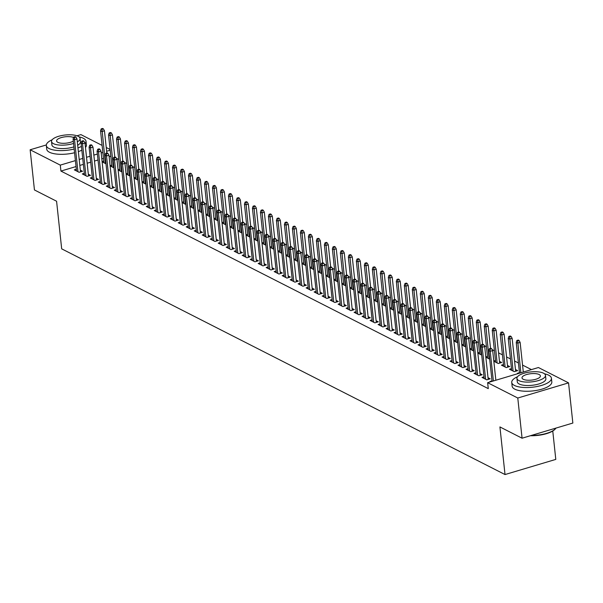 <?xml version="1.0" encoding="UTF-8"?>
<svg xmlns="http://www.w3.org/2000/svg" width="603" height="603" viewBox="0 0 603 603"><rect width="100%" height="100%" fill="white"/><g stroke="black" fill="none" stroke-linecap="round" stroke-linejoin="round"><path stroke-width="0.9" d="M531.447 369.609L522.56 365.086M518.422 362.976L514.563 361.016M510.432 358.913L506.573 356.946M502.435 354.843L498.575 352.876M494.437 350.773L492.123 349.589M486.448 346.702L484.126 345.519M478.45 342.632L476.136 341.449M470.461 338.562L468.139 337.379M462.463 334.492L460.149 333.308M454.474 330.421L452.152 329.246M446.476 326.351L444.162 325.175M438.487 322.281L436.165 321.105M430.489 318.211L428.175 317.035M422.499 314.14L420.178 312.965M414.502 310.07L412.181 308.894M406.505 306.007L404.191 304.824M398.515 301.937L396.194 300.754M390.518 297.867L388.204 296.684M382.528 293.797L380.207 292.613M374.531 289.726L372.217 288.543M366.541 285.656L364.22 284.473M358.544 281.586L356.23 280.403M350.554 277.516L348.233 276.34M342.557 273.445L340.243 272.27M334.559 269.375L332.245 268.199M326.57 265.305L324.248 264.129M318.572 261.235L316.258 260.059M310.583 257.164L308.261 255.989M302.585 253.102L300.271 251.918M294.596 249.031L292.274 247.848M286.598 244.961L284.284 243.778M278.609 240.891L276.287 239.708M270.611 236.821L268.297 235.637M262.622 232.75L260.3 231.567M254.624 228.68L252.303 227.497M246.627 224.61L244.313 223.427M238.637 220.54L236.316 219.364M230.64 216.469L228.326 215.294M222.65 212.399L220.329 211.223M214.653 208.329L212.339 207.153M206.663 204.259L204.342 203.083M198.666 200.188L196.352 199.013M190.676 196.126L188.355 194.942M182.679 192.056L180.365 190.872M174.682 187.985L172.368 186.802M166.692 183.915L164.37 182.732M158.695 179.845L156.381 178.661M150.705 175.774L148.383 174.591M142.707 171.704L140.393 170.521M134.718 167.634L132.396 166.458M126.72 163.564L124.406 162.388M118.731 159.494L116.409 158.318M538.419 367.529L568.554 382.875L517.781 398.025L487.639 382.679L538.419 367.529M517.781 398.025L522.07 438.208L572.85 423.05L568.554 382.875M552.763 431.017L555.793 459.403L505.02 474.553L61.679 248.843L56.584 201.229L34.446 189.953L30.15 149.778L46.341 144.946M76.996 135.796L80.93 134.62L102.103 145.406M106.241 147.509L110.1 149.476M511.465 368.614L509.445 369.217L514.246 371.659L517.675 370.634L515.475 369.511M484.021 376.8L482.001 377.403L486.794 379.845L490.224 378.82L488.023 377.704M495.478 360.473L493.797 360.978M499.48 361.37L501.688 362.493L498.259 363.519L493.827 361.265M468.034 368.667L466.013 369.262L470.807 371.704L474.237 370.687L472.036 369.564M479.491 352.333L477.81 352.838M477.84 353.124L481.699 355.084M452.039 360.526L450.026 361.129L454.82 363.571L458.25 362.546L456.049 361.423M463.503 344.192L461.823 344.697M461.853 344.984L465.712 346.951M436.052 352.386L434.039 352.989L438.833 355.431L442.263 354.406L440.062 353.283M447.516 336.052L445.828 336.557M445.866 336.843L449.725 338.811M420.065 344.245L418.045 344.848L422.846 347.29L426.276 346.265L424.075 345.142M431.529 327.919L429.841 328.416M429.871 328.703L433.73 330.67M404.078 336.105L402.058 336.708L406.859 339.15L410.289 338.125L408.088 337.002M415.542 319.778L413.854 320.276M413.884 320.562L417.743 322.53M388.091 327.964L386.071 328.567L390.872 331.009L394.302 329.984L392.093 328.869M399.548 311.638L397.867 312.135M397.897 312.429L401.756 314.389M372.104 319.824L370.084 320.427L374.878 322.869L378.315 321.844L376.106 320.728M383.561 303.497L381.88 304.002M381.91 304.289L385.769 306.249M356.117 311.691L354.097 312.286L358.891 314.728L362.328 313.711L360.119 312.588M367.574 295.357L365.893 295.862M365.923 296.148L369.782 298.108M340.13 303.55L338.11 304.153L342.903 306.595L346.333 305.57L344.132 304.447M351.587 287.216L349.906 287.721M349.936 288.008L353.795 289.975M324.143 295.41L322.123 296.013L326.916 298.455L330.346 297.43L328.145 296.307M335.6 279.076L333.919 279.581M333.949 279.867L337.808 281.835M308.156 287.269L306.136 287.872L310.929 290.314L314.359 289.289L312.158 288.166M319.613 270.943L317.932 271.44M317.962 271.727L321.821 273.694M292.161 279.129L290.149 279.732L294.942 282.174L298.372 281.149L296.171 280.026M303.626 262.802L301.945 263.3M301.975 263.586L305.834 265.554M276.174 270.988L274.161 271.591L278.955 274.033L282.385 273.008L280.184 271.893M287.639 254.662L285.95 255.167M285.988 255.453L289.847 257.413M260.187 262.848L258.167 263.451L262.968 265.893L266.398 264.875L264.197 263.752M271.651 246.521L269.963 247.026M269.993 247.313L273.852 249.273M244.2 254.715L242.18 255.318L246.981 257.752L250.411 256.735L248.21 255.612M255.664 238.381L253.976 238.886M254.006 239.172L257.865 241.14M228.213 246.574L226.193 247.177L230.994 249.619L234.424 248.594L232.215 247.471M239.67 230.24L237.989 230.745M238.019 231.032L241.878 232.999M212.226 238.434L210.206 239.037L215 241.479L218.437 240.454L216.228 239.331M223.683 222.108L222.002 222.605M222.032 222.891L225.891 224.859M196.239 230.293L194.219 230.896L199.013 233.338L202.45 232.313L200.241 231.19M207.696 213.967L206.015 214.464M206.045 214.751L209.904 216.718M180.252 222.153L178.232 222.756L183.026 225.198L186.455 224.173L184.254 223.05M191.709 205.827L190.028 206.324M190.058 206.61L193.917 208.578M164.265 214.012L162.245 214.615L167.039 217.057L170.468 216.032L168.267 214.917M175.722 197.686L174.041 198.191M174.071 198.477L177.93 200.437M148.278 205.879L146.258 206.475L151.052 208.917L154.481 207.899L152.28 206.776M159.735 189.546L158.054 190.051M158.084 190.337L161.943 192.297M132.283 197.739L130.271 198.342L135.064 200.784L138.494 199.759L136.293 198.636M143.748 181.405L142.067 181.91M142.097 182.196L145.956 184.164M116.296 189.598L114.284 190.201L119.077 192.643L122.507 191.618L120.306 190.495M127.761 173.265L126.072 173.77M126.11 174.056L129.969 176.023M100.309 181.458L98.289 182.061L103.09 184.503L106.52 183.478L104.319 182.355M111.774 165.132L110.085 165.629M110.115 165.915L113.975 167.883M84.322 173.317L82.302 173.92L87.103 176.362L90.533 175.337L88.332 174.214M110.816 156.185L109.135 156.682M103.49 158.37L101.809 158.868M98.018 159.999L94.483 161.054M90.691 162.184L87.156 163.24M83.365 164.37L79.83 165.426M76.038 166.556L60.926 171.071L488.279 388.634L487.639 382.679M76.332 169.247L74.312 169.85L79.106 172.292L82.536 171.267L80.335 170.144M103.776 161.061L102.095 161.559M102.126 161.845L105.985 163.812M92.319 177.388L90.299 177.991L95.093 180.433L98.523 179.408L96.322 178.284M119.763 169.194L118.082 169.699M118.113 169.986L121.972 171.953M108.306 185.528L106.286 186.131L111.08 188.573L114.51 187.548L112.309 186.425M135.75 177.335L134.07 177.84M134.1 178.126L137.959 180.093M124.293 193.669L122.273 194.272L127.067 196.714L130.504 195.689L128.296 194.565M151.737 185.475L150.057 185.98M150.087 186.267L153.946 188.234M140.28 201.809L138.26 202.404L143.054 204.847L146.491 203.829L144.283 202.706M167.724 193.616L166.044 194.121M166.074 194.407L169.933 196.367M156.267 209.942L154.247 210.545L159.049 212.987L162.478 211.962L160.277 210.846M183.719 201.756L182.031 202.254M182.061 202.548L185.92 204.507M172.254 218.082L170.234 218.685L175.036 221.128L178.465 220.103L176.264 218.987M199.706 209.897L198.018 210.394M198.048 210.681L201.907 212.648M188.242 226.223L186.221 226.826L191.023 229.268L194.452 228.243L192.251 227.12M215.693 218.037L214.012 218.535M214.042 218.821L217.902 220.788M204.229 234.363L202.216 234.966L207.01 237.409L210.439 236.384L208.239 235.26M231.68 226.17L229.999 226.675M230.029 226.962L233.889 228.929M220.216 242.504L218.203 243.107L222.997 245.549L226.427 244.524L224.226 243.401M247.667 234.311L245.986 234.816M246.016 235.102L249.876 237.069M236.21 250.644L234.19 251.247L238.984 253.69L242.414 252.665L240.213 251.541M263.654 242.451L261.973 242.956M262.004 243.243L265.863 245.202M252.197 258.785L250.177 259.38L254.971 261.823L258.401 260.805L256.2 259.682M279.641 250.592L277.96 251.097M277.991 251.383L281.85 253.343M268.184 266.918L266.164 267.521L270.958 269.963L274.388 268.938L272.187 267.822M295.628 258.732L293.947 259.23M293.978 259.516L297.837 261.483M284.171 275.058L282.151 275.661L286.945 278.104L290.382 277.079L288.174 275.955M311.615 266.873L309.934 267.37M309.965 267.657L313.824 269.624M300.158 283.199L298.138 283.802L302.932 286.244L306.369 285.219L304.161 284.096M327.602 275.013L325.921 275.511M325.952 275.797L329.811 277.764M316.145 291.339L314.125 291.942L318.927 294.385L322.356 293.36L320.155 292.236M343.597 283.146L341.909 283.651M341.939 283.938L345.798 285.905M332.132 299.48L330.112 300.083L334.914 302.525L338.343 301.5L336.142 300.377M359.584 291.287L357.896 291.792M357.926 292.078L361.785 294.045M348.119 307.62L346.099 308.223L350.901 310.658L354.33 309.641L352.129 308.517M375.571 299.427L373.89 299.932M373.92 300.219L377.779 302.178M364.106 315.753L362.094 316.356L366.888 318.799L370.317 317.781L368.116 316.658M391.558 307.568L389.877 308.073M389.907 308.359L393.767 310.319M380.094 323.894L378.081 324.497L382.875 326.939L386.304 325.914L384.103 324.798M407.545 315.708L405.864 316.206M405.894 316.492L409.754 318.459M396.088 332.034L394.068 332.637L398.862 335.08L402.291 334.054L400.09 332.931M423.532 323.849L421.851 324.346M421.881 324.633L425.741 326.6M412.075 340.175L410.055 340.778L414.849 343.22L418.278 342.195L416.078 341.072M439.519 331.982L437.838 332.487M437.868 332.773L441.728 334.74M428.062 348.315L426.042 348.918L430.836 351.361L434.266 350.335L432.065 349.212M455.506 340.122L453.825 340.627M453.855 340.914L457.715 342.881M444.049 356.456L442.029 357.059L446.823 359.501L450.26 358.476L448.052 357.353M471.493 348.263L469.812 348.768M469.843 349.054L473.702 351.021M460.036 364.596L458.016 365.192L462.81 367.634L466.247 366.616L464.039 365.493M487.48 356.403L485.799 356.908M485.83 357.195L489.689 359.154M476.023 372.729L474.003 373.332L478.805 375.775L482.234 374.749L480.033 373.634M503.475 364.544L501.455 365.147L506.249 367.589L509.678 366.564L507.477 365.441M492.01 380.87L489.99 381.473L490.623 381.797M519.462 372.684L517.442 373.287L518.067 373.604M60.926 171.071L60.285 165.116L30.15 149.778M522.07 438.208L499.925 426.932L505.02 474.553M110.176 150.23L106.641 151.285M102.857 152.416L101.168 152.921M97.384 154.051L93.842 155.107M90.058 156.237L86.523 157.293M82.732 158.423L79.197 159.478M75.405 160.609L60.285 165.116M80.516 171.87L77.003 138.976L74.531 139.715L77.953 171.704M74.553 137.454L75.925 137.047L75.126 136.64L73.754 137.047L74.553 137.454L74.531 139.715L73.091 138.984L76.513 170.973M77.003 138.976L75.925 137.047M73.754 137.047L73.091 138.984M103.377 128.854L102.578 128.447L101.206 128.861L102.005 129.268L103.377 128.854L104.455 130.791L101.982 131.529L100.543 130.798L103.965 162.78M102.005 129.268L105.397 163.519M104.455 130.791L106.829 153.004M100.543 130.798L101.206 128.861M88.513 175.94L85 143.047L82.528 143.785L85.943 175.774M82.551 141.524L83.923 141.117L83.124 140.71L81.752 141.117L82.551 141.524L82.528 143.785L81.088 143.054L84.51 175.043M85 143.047L83.923 141.117M81.752 141.117L81.088 143.054M96.51 180.011L92.99 147.117L90.518 147.856L93.94 179.845M90.54 145.594L91.92 145.187L91.113 144.78L89.741 145.187L90.54 145.594L90.518 147.856L89.086 147.124L92.5 179.114M92.99 147.117L91.92 145.187M89.741 145.187L89.086 147.124M111.367 132.924L110.568 132.517L109.196 132.931L109.995 133.338L111.367 132.924L112.444 134.861L109.972 135.6L108.54 134.861L111.954 166.85M109.995 133.338L113.394 167.581M112.444 134.861L114.819 157.074M108.54 134.861L109.196 132.931M119.364 136.994L118.565 136.587L117.193 137.002L117.992 137.409L119.364 136.994L120.442 138.931L117.969 139.67L116.53 138.931L119.952 170.92M117.992 137.409L121.391 171.651M120.442 138.931L122.816 161.144M116.53 138.931L117.193 137.002M52.144 139.775A19.952 6.934 -6.1 0 0 46.333 145.511A19.952 6.934 -6.1 0 0 49.016 148.511A19.952 6.934 -6.1 0 0 74.169 149.024M77.96 147.893A19.952 6.934 -6.1 0 0 81.45 146.416M85.076 143.755A19.952 6.934 -6.1 0 0 86.01 141.268A19.952 6.934 -6.1 0 0 83.327 138.275A19.952 6.934 -6.1 0 0 79.121 136.889M46.333 145.511L46.733 149.235A19.952 6.934 -6.1 0 0 49.416 152.227A19.952 6.934 -6.1 0 0 74.568 152.74M78.352 151.617A19.952 6.934 -6.1 0 0 81.842 150.132M85.468 147.471A19.952 6.934 -6.1 0 0 86.41 144.991L86.01 141.268M77.312 141.871A14.366 4.997 -6.1 0 0 80.093 138.441L80.455 141.863A14.366 4.997 173.9 0 1 77.681 145.293M73.935 146.876A14.366 4.997 173.9 0 1 53.825 147.079A14.366 4.997 173.9 0 1 51.888 144.916L51.526 141.494A14.366 4.997 -6.1 0 0 53.456 143.657A14.366 4.997 -6.1 0 0 73.574 143.454M80.093 138.441A14.366 4.997 -6.1 0 0 78.156 136.286A14.366 4.997 -6.1 0 0 61.823 135.524A14.366 4.997 -6.1 0 0 51.526 141.494M73.596 137.514A9.256 3.219 -6.1 0 0 63.089 137.137A9.256 3.219 -6.1 0 0 56.599 140.951A9.256 3.219 -6.1 0 0 57.85 142.346A9.256 3.219 -6.1 0 0 73.325 141.132M555.19 429.05A19.477 6.769 173.9 0 1 554.994 429.268A19.477 6.769 173.9 0 1 530.406 435.72M531.266 435.464A19.952 6.934 -6.1 0 0 555.401 428.831A19.952 6.934 -6.1 0 0 555.989 428.085M517.547 376.709A19.952 6.934 -6.1 0 0 511.736 382.445A19.952 6.934 -6.1 0 0 514.427 385.445A19.952 6.934 -6.1 0 0 537.107 386.508A19.952 6.934 -6.1 0 0 551.421 378.209A19.952 6.934 -6.1 0 0 548.73 375.209A19.952 6.934 -6.1 0 0 544.524 373.83M511.736 382.445L512.135 386.169A19.952 6.934 -6.1 0 0 514.819 389.169A19.952 6.934 -6.1 0 0 537.507 390.224A19.952 6.934 -6.1 0 0 551.813 381.925L551.421 378.209M545.496 375.383L545.866 378.805A14.366 4.997 173.9 0 1 535.562 384.774A14.366 4.997 173.9 0 1 519.228 384.013A14.366 4.997 173.9 0 1 517.291 381.857L516.929 378.435A14.366 4.997 -6.1 0 0 518.859 380.591A14.366 4.997 -6.1 0 0 535.193 381.352A14.366 4.997 -6.1 0 0 545.496 375.383A14.366 4.997 -6.1 0 0 543.567 373.219A14.366 4.997 -6.1 0 0 527.233 372.458A14.366 4.997 -6.1 0 0 516.929 378.435M539.172 374.531A9.256 3.219 -6.1 0 0 528.65 374.041A9.256 3.219 -6.1 0 0 522.01 377.893A9.256 3.219 -6.1 0 0 523.253 379.279A9.256 3.219 -6.1 0 0 533.776 379.769A9.256 3.219 -6.1 0 0 540.416 375.925A9.256 3.219 -6.1 0 0 539.172 374.531M104.5 184.081L100.987 151.187L98.515 151.926L101.937 183.915M98.538 149.665L99.91 149.258L99.111 148.851L97.739 149.258L98.538 149.665L98.515 151.926L97.075 151.195L100.497 183.184M100.987 151.187L99.91 149.258M97.739 149.258L97.075 151.195M112.497 188.151L108.977 155.257L106.512 155.996L109.927 187.985M106.535 153.735L107.907 153.328L107.108 152.921L105.729 153.328L106.535 153.735L106.512 155.996L105.073 155.265L108.487 187.254M108.977 155.257L107.907 153.328M105.729 153.328L105.073 155.265M127.361 141.064L126.562 140.657L125.183 141.064L125.989 141.471L127.361 141.064L128.431 143.001L125.967 143.733L124.527 143.001L127.942 174.991M125.989 141.471L129.381 175.722M128.431 143.001L130.806 165.207M124.527 143.001L125.183 141.064M135.351 145.135L134.552 144.728L133.18 145.135L133.979 145.542L135.351 145.135L136.429 147.072L133.956 147.803L132.517 147.072L135.939 179.061M133.979 145.542L137.378 179.792M136.429 147.072L138.803 169.277M132.517 147.072L133.18 145.135M120.487 192.221L116.974 159.328L114.502 160.066L117.924 192.056M114.525 157.805L115.897 157.398L115.098 156.991L113.726 157.398L114.525 157.805L114.502 160.066L113.062 159.335L116.485 191.317M116.974 159.328L115.897 157.398M113.726 157.398L113.062 159.335M143.348 149.205L142.549 148.798L141.177 149.205L141.976 149.612L143.348 149.205L144.418 151.142L141.954 151.873L140.514 151.142L143.929 183.131M141.976 149.612L145.368 183.862M144.418 151.142L146.793 173.347M140.514 151.142L141.177 149.205M128.484 196.292L124.964 163.398L122.499 164.137L125.914 196.126M122.522 161.875L123.894 161.461L123.095 161.054L121.723 161.468L122.522 161.875L122.499 164.137L121.06 163.405L124.474 195.387M124.964 163.398L123.894 161.461M121.723 161.468L121.06 163.405M151.338 153.275L150.539 152.868L149.167 153.275L149.966 153.682L151.338 153.275L152.416 155.205L149.943 155.943L148.504 155.212L151.926 187.201M149.966 153.682L153.366 187.932M152.416 155.205L154.79 177.418M148.504 155.212L149.167 153.275M136.474 200.362L132.962 167.468L130.489 168.207L133.911 200.196M130.512 165.946L131.884 165.531L131.085 165.124L129.713 165.539L130.512 165.946L130.489 168.207L129.05 167.476L132.472 199.457M132.962 167.468L131.884 165.531M129.713 165.539L129.05 167.476M159.335 157.345L158.536 156.938L157.164 157.345L157.963 157.752L159.335 157.345L160.406 159.275L157.941 160.014L156.501 159.282L159.916 191.272M157.963 157.752L161.355 192.003M160.406 159.275L162.78 181.488M156.501 159.282L157.164 157.345M144.471 204.432L140.959 171.538L138.486 172.277L141.901 204.259M138.509 170.016L139.881 169.601L139.082 169.194L137.71 169.609L138.509 170.016L138.486 172.277L137.047 171.538L140.461 203.528M140.959 171.538L139.881 169.601M137.71 169.609L137.047 171.538M167.325 161.416L166.526 161.009L165.154 161.416L165.953 161.823L167.325 161.416L168.403 163.345L165.931 164.084L164.491 163.353L167.913 195.342M165.953 161.823L169.353 196.073M168.403 163.345L170.777 185.558M164.491 163.353L165.154 161.416M152.461 208.495L148.949 175.609L146.476 176.347L149.898 208.329M146.499 174.086L147.871 173.672L147.072 173.265L145.7 173.679L146.499 174.086L146.476 176.347L145.037 175.609L148.459 207.598M148.949 175.609L147.871 173.672M145.7 173.679L145.037 175.609M175.322 165.486L174.523 165.079L173.151 165.486L173.95 165.893L175.322 165.486L176.4 167.415L173.928 168.154L172.488 167.423L175.903 199.412M173.95 165.893L177.342 200.143M176.4 167.415L178.767 189.628M172.488 167.423L173.151 165.486M160.458 212.565L156.946 179.679L154.474 180.41L157.888 212.399M154.496 178.156L155.868 177.742L155.069 177.335L153.697 177.749L154.496 178.156L154.474 180.41L153.034 179.679L156.456 211.668M156.946 179.679L155.868 177.742M153.697 177.749L153.034 179.679M183.312 169.556L182.513 169.149L181.141 169.556L181.94 169.963L183.312 169.556L184.39 171.486L181.918 172.224L180.478 171.493L183.9 203.482M181.94 169.963L185.34 204.213M184.39 171.486L186.764 193.699M180.478 171.493L181.141 169.556M168.456 216.635L164.936 183.749L162.463 184.48L165.885 216.469M162.486 182.219L163.858 181.812L163.059 181.405L161.687 181.812L162.486 182.219L162.463 184.48L161.031 183.749L164.446 215.738M164.936 183.749L163.858 181.812M161.687 181.812L161.031 183.749M191.309 173.626L190.51 173.219L189.138 173.626L189.937 174.033L191.309 173.626L192.387 175.556L189.915 176.295L188.475 175.563L191.897 207.553M189.937 174.033L193.329 208.284M192.387 175.556L194.761 197.769M188.475 175.563L189.138 173.626M176.445 220.706L172.933 187.819L170.461 188.551L173.883 220.54M170.483 186.289L171.855 185.882L171.056 185.475L169.684 185.882L170.483 186.289L170.461 188.551L169.021 187.819L172.443 219.809M172.933 187.819L171.855 185.882M169.684 185.882L169.021 187.819M199.307 177.689L198.5 177.282L197.128 177.697L197.927 178.104L199.307 177.689L200.377 179.626L197.905 180.365L196.472 179.634L199.887 211.615M197.927 178.104L201.327 212.354M200.377 179.626L202.751 201.839M196.472 179.634L197.128 177.697M184.443 224.776L180.923 191.882L178.458 192.621L181.872 224.61M178.48 190.36L179.852 189.953L179.053 189.546L177.674 189.953L178.48 190.36L178.458 192.621L177.018 191.89L180.433 223.879M180.923 191.882L179.852 189.953M177.674 189.953L177.018 191.89M207.296 181.759L206.497 181.352L205.126 181.767L205.924 182.174L207.296 181.759L208.374 183.696L205.902 184.435L204.462 183.704L207.884 215.686M205.924 182.174L209.324 216.424M208.374 183.696L210.749 205.909M204.462 183.704L205.126 181.767M192.432 228.846L188.92 195.952L186.448 196.691L189.87 228.68M186.47 194.43L187.842 194.023L187.043 193.616L185.671 194.023L186.47 194.43L186.448 196.691L185.008 195.96L188.43 227.949M188.92 195.952L187.842 194.023M185.671 194.023L185.008 195.96M215.294 185.83L214.495 185.423L213.115 185.837L213.922 186.244L215.294 185.83L216.364 187.767L213.899 188.505L212.46 187.767L215.874 219.756M213.922 186.244L217.314 220.487M216.364 187.767L218.738 209.98M212.46 187.767L213.115 185.837M200.43 232.916L196.91 200.023L194.445 200.761L197.859 232.75M194.468 198.5L195.839 198.093L195.04 197.686L193.669 198.093L194.468 198.5L194.445 200.761L193.005 200.03L196.42 232.019M196.91 200.023L195.839 198.093M193.669 198.093L193.005 200.03M223.283 189.9L222.484 189.493L221.113 189.907L221.912 190.314L223.283 189.9L224.361 191.837L221.889 192.576L220.449 191.837L223.871 223.826M221.912 190.314L225.311 224.557M224.361 191.837L226.736 214.05M220.449 191.837L221.113 189.907M208.419 236.987L204.907 204.093L202.435 204.832L205.857 236.821M202.457 202.57L203.829 202.163L203.03 201.756L201.658 202.163L202.457 202.57L202.435 204.832L200.995 204.1L204.417 236.09M204.907 204.093L203.829 202.163M201.658 202.163L200.995 204.1M231.281 193.97L230.482 193.563L229.11 193.978L229.909 194.385L231.281 193.97L232.351 195.907L229.886 196.638L228.447 195.907L231.861 227.896M229.909 194.385L233.301 228.627M232.351 195.907L234.725 218.113M228.447 195.907L229.11 193.978M216.417 241.057L212.897 208.163L210.432 208.902L213.846 240.891M210.455 206.641L211.826 206.234L211.027 205.827L209.656 206.234L210.455 206.641L210.432 208.902L208.992 208.171L212.407 240.16M212.897 208.163L211.826 206.234M209.656 206.234L208.992 208.171M239.27 198.04L238.471 197.633L237.1 198.04L237.899 198.447L239.27 198.04L240.348 199.977L237.876 200.709L236.436 199.977L239.858 231.967M237.899 198.447L241.298 232.698M240.348 199.977L242.723 222.183M236.436 199.977L237.1 198.04M224.406 245.127L220.894 212.233L218.422 212.972L221.844 244.961M218.444 210.711L219.816 210.304L219.017 209.897L217.645 210.304L218.444 210.711L218.422 212.972L216.982 212.241L220.404 244.23M220.894 212.233L219.816 210.304M217.645 210.304L216.982 212.241M247.268 202.111L246.469 201.704L245.097 202.111L245.896 202.518L247.268 202.111L248.346 204.048L245.873 204.779L244.434 204.048L247.848 236.037M245.896 202.518L249.288 236.768M248.346 204.048L250.712 226.253M244.434 204.048L245.097 202.111M232.404 249.197L228.891 216.304L226.419 217.042L229.833 249.031M226.442 214.781L227.813 214.374L227.014 213.967L225.643 214.374L226.442 214.781L226.419 217.042L224.979 216.311L228.394 248.293M228.891 216.304L227.813 214.374M225.643 214.374L224.979 216.311M255.257 206.181L254.458 205.774L253.087 206.181L253.886 206.588L255.257 206.181L256.335 208.11L253.863 208.849L252.423 208.118L255.845 240.107M253.886 206.588L257.285 240.838M256.335 208.11L258.71 230.323M252.423 208.118L253.087 206.181M240.393 253.268L236.881 220.374L234.409 221.113L237.831 253.102M234.431 218.851L235.803 218.437L235.004 218.03L233.632 218.444L234.431 218.851L234.409 221.113L232.969 220.381L236.391 252.363M236.881 220.374L235.803 218.437M233.632 218.444L232.969 220.381M263.255 210.251L262.456 209.844L261.084 210.251L261.883 210.658L263.255 210.251L264.333 212.181L261.86 212.919L260.421 212.188L263.843 244.177M261.883 210.658L265.275 244.908M264.333 212.181L266.707 234.394M260.421 212.188L261.084 210.251M248.391 257.338L244.878 224.444L242.406 225.183L245.82 257.164M242.429 222.922L243.8 222.507L243.001 222.1L241.63 222.515L242.429 222.922L242.406 225.183L240.966 224.444L244.388 256.433M244.878 224.444L243.8 222.507M241.63 222.515L240.966 224.444M271.244 214.321L270.446 213.914L269.074 214.321L269.873 214.728L271.244 214.321L272.322 216.251L269.85 216.99L268.418 216.258L271.832 248.248M269.873 214.728L273.272 248.979M272.322 216.251L274.697 238.464M268.418 216.258L269.074 214.321M256.388 261.401L252.868 228.514L250.396 229.253L253.818 261.235M250.418 226.992L251.798 226.577L250.991 226.17L249.619 226.585L250.418 226.992L250.396 229.253L248.964 228.514L252.378 260.504M252.868 228.514L251.798 226.577M249.619 226.585L248.964 228.514M279.242 218.392L278.443 217.984L277.071 218.392L277.87 218.799L279.242 218.392L280.32 220.321L277.847 221.06L276.408 220.329L279.83 252.318M277.87 218.799L281.269 253.049M280.32 220.321L282.694 242.534M276.408 220.329L277.071 218.392M264.378 265.471L260.865 232.585L258.393 233.323L261.815 265.305M258.416 231.062L259.787 230.648L258.989 230.24L257.617 230.655L258.416 231.062L258.393 233.323L256.953 232.585L260.375 264.574M260.865 232.585L259.787 230.648M257.617 230.655L256.953 232.585M272.375 269.541L268.855 236.655L266.39 237.386L269.805 269.375M266.413 235.125L267.785 234.718L266.986 234.311L265.606 234.718L266.413 235.125L266.39 237.386L264.951 236.655L268.365 268.644M268.855 236.655L267.785 234.718M265.606 234.718L264.951 236.655M280.365 273.611L276.852 240.725L274.38 241.456L277.802 273.445M274.403 239.195L275.775 238.788L274.976 238.381L273.604 238.788L274.403 239.195L274.38 241.456L272.94 240.725L276.362 272.714M276.852 240.725L275.775 238.788M273.604 238.788L272.94 240.725M288.362 277.681L284.842 244.795L282.377 245.527L285.792 277.516M282.4 243.265L283.772 242.858L282.973 242.451L281.601 242.858L282.4 243.265L282.377 245.527L280.938 244.795L284.352 276.785M284.842 244.795L283.772 242.858M281.601 242.858L280.938 244.795M296.352 281.752L292.839 248.858L290.367 249.597L293.789 281.586M290.39 247.336L291.762 246.929L290.963 246.521L289.591 246.929L290.39 247.336L290.367 249.597L288.927 248.866L292.349 280.855M292.839 248.858L291.762 246.929M289.591 246.929L288.927 248.866M304.349 285.822L300.837 252.928L298.364 253.667L301.779 285.656M298.387 251.406L299.759 250.999L298.96 250.592L297.588 250.999L298.387 251.406L298.364 253.667L296.925 252.936L300.339 284.925M300.837 252.928L299.759 250.999M297.588 250.999L296.925 252.936M312.339 289.892L308.826 256.999L306.354 257.737L309.776 289.726M306.377 255.476L307.749 255.069L306.95 254.662L305.578 255.069L306.377 255.476L306.354 257.737L304.914 257.006L308.337 288.995M308.826 256.999L307.749 255.069M305.578 255.069L304.914 257.006M320.336 293.963L316.824 261.069L314.351 261.808L317.766 293.797M314.374 259.546L315.746 259.139L314.947 258.732L313.575 259.139L314.374 259.546L314.351 261.808L312.912 261.076L316.334 293.066M316.824 261.069L315.746 259.139M313.575 259.139L312.912 261.076M328.334 298.033L324.813 265.139L322.341 265.878L325.763 297.867M322.364 263.617L323.736 263.209L322.937 262.802L321.565 263.209L322.364 263.617L322.341 265.878L320.909 265.147L324.324 297.136M324.813 265.139L323.736 263.209M321.565 263.209L320.909 265.147M336.323 302.103L332.811 269.209L330.338 269.948L333.761 301.937M330.361 267.687L331.733 267.28L330.934 266.873L329.562 267.28L330.361 267.687L330.338 269.948L328.899 269.217L332.321 301.199M332.811 269.209L331.733 267.28M329.562 267.28L328.899 269.217M344.321 306.173L340.801 273.28L338.336 274.018L341.75 306.007M338.358 271.757L339.73 271.342L338.931 270.935L337.552 271.35L338.358 271.757L338.336 274.018L336.896 273.287L340.311 305.269M340.801 273.28L339.73 271.342M337.552 271.35L336.896 273.287M352.31 310.244L348.798 277.35L346.326 278.089L349.748 310.078M346.348 275.827L347.72 275.413L346.921 275.006L345.549 275.42L346.348 275.827L346.326 278.089L344.886 277.357L348.308 309.339M348.798 277.35L347.72 275.413M345.549 275.42L344.886 277.357M360.308 314.314L356.788 281.42L354.323 282.159L357.737 314.14M354.345 279.898L355.717 279.483L354.918 279.076L353.546 279.49L354.345 279.898L354.323 282.159L352.883 281.42L356.298 313.409M356.788 281.42L355.717 279.483M353.546 279.49L352.883 281.42M368.297 318.376L364.785 285.49L362.313 286.229L365.735 318.211M362.335 283.968L363.707 283.553L362.908 283.146L361.536 283.561L362.335 283.968L362.313 286.229L360.873 285.49L364.295 317.48M364.785 285.49L363.707 283.553M361.536 283.561L360.873 285.49M376.295 322.447L372.775 289.561L370.31 290.292L373.724 322.281M370.332 288.03L371.704 287.623L370.905 287.216L369.533 287.623L370.332 288.03L370.31 290.292L368.87 289.561L372.285 321.55M372.775 289.561L371.704 287.623M369.533 287.623L368.87 289.561M384.284 326.517L380.772 293.631L378.3 294.362L381.722 326.351M378.322 292.101L379.694 291.694L378.895 291.287L377.523 291.694L378.322 292.101L378.3 294.362L376.86 293.631L380.282 325.62M380.772 293.631L379.694 291.694M377.523 291.694L376.86 293.631M392.282 330.587L388.769 297.701L386.297 298.432L389.711 330.421M386.319 296.171L387.691 295.764L386.892 295.357L385.521 295.764L386.319 296.171L386.297 298.432L384.857 297.701L388.272 329.69M388.769 297.701L387.691 295.764M385.521 295.764L384.857 297.701M400.271 334.657L396.759 301.764L394.287 302.502L397.709 334.492M394.309 300.241L395.681 299.834L394.882 299.427L393.51 299.834L394.309 300.241L394.287 302.502L392.847 301.771L396.269 333.761M396.759 301.764L395.681 299.834M393.51 299.834L392.847 301.771M408.269 338.728L404.756 305.834L402.284 306.573L405.698 338.562M402.307 304.311L403.678 303.904L402.879 303.497L401.508 303.904L402.307 304.311L402.284 306.573L400.844 305.842L404.266 337.831M404.756 305.834L403.678 303.904M401.508 303.904L400.844 305.842M416.266 342.798L412.746 309.904L410.274 310.643L413.696 342.632M410.296 308.382L411.676 307.975L410.869 307.568L409.497 307.975L410.296 308.382L410.274 310.643L408.842 309.912L412.256 341.901M412.746 309.904L411.676 307.975M409.497 307.975L408.842 309.912M424.256 346.868L420.743 313.975L418.271 314.713L421.693 346.702M418.294 312.452L419.665 312.045L418.866 311.638L417.495 312.045L418.294 312.452L418.271 314.713L416.831 313.982L420.253 345.971M420.743 313.975L419.665 312.045M417.495 312.045L416.831 313.982M432.253 350.938L428.733 318.045L426.268 318.783L429.683 350.773M426.291 316.522L427.663 316.115L426.864 315.708L425.484 316.115L426.291 316.522L426.268 318.783L424.829 318.052L428.243 350.041M428.733 318.045L427.663 316.115M425.484 316.115L424.829 318.052M440.243 355.009L436.73 322.115L434.258 322.854L437.68 354.843M434.281 320.592L435.652 320.185L434.853 319.778L433.482 320.185L434.281 320.592L434.258 322.854L432.818 322.123L436.24 354.112M436.73 322.115L435.652 320.185M433.482 320.185L432.818 322.123M448.24 359.079L444.72 326.185L442.255 326.924L445.67 358.913M442.278 324.663L443.65 324.248L442.851 323.841L441.479 324.256L442.278 324.663L442.255 326.924L440.816 326.193L444.23 358.174M444.72 326.185L443.65 324.248M441.479 324.256L440.816 326.193M456.23 363.149L452.717 330.256L450.245 330.994L453.667 362.983M450.268 328.733L451.639 328.318L450.84 327.911L449.469 328.326L450.268 328.733L450.245 330.994L448.805 330.263L452.227 362.245M452.717 330.256L451.639 328.318M449.469 328.326L448.805 330.263M464.227 367.219L460.715 334.326L458.242 335.064L461.657 367.046M458.265 332.803L459.637 332.389L458.838 331.982L457.466 332.396L458.265 332.803L458.242 335.064L456.803 334.326L460.217 366.315M460.715 334.326L459.637 332.389M457.466 332.396L456.803 334.326M287.239 222.462L286.44 222.055L285.061 222.462L285.867 222.869L287.239 222.462L288.309 224.391L285.845 225.13L284.405 224.399L287.819 256.388M285.867 222.869L289.259 257.119M288.309 224.391L290.684 246.604M284.405 224.399L285.061 222.462M295.229 226.532L294.43 226.125L293.058 226.532L293.857 226.939L295.229 226.532L296.307 228.462L293.834 229.2L292.395 228.469L295.817 260.458M293.857 226.939L297.256 261.189M296.307 228.462L298.681 250.675M292.395 228.469L293.058 226.532M303.226 230.602L302.427 230.195L301.055 230.602L301.854 231.009L303.226 230.602L304.296 232.532L301.832 233.271L300.392 232.539L303.806 264.521M301.854 231.009L305.246 265.26M304.296 232.532L306.671 254.745M300.392 232.539L301.055 230.602M311.216 234.665L310.417 234.258L309.045 234.673L309.844 235.08L311.216 234.665L312.294 236.602L309.821 237.341L308.382 236.61L311.804 268.591M309.844 235.08L313.243 269.33M312.294 236.602L314.668 258.815M308.382 236.61L309.045 234.673M319.213 238.735L318.414 238.328L317.042 238.743L317.841 239.15L319.213 238.735L320.283 240.672L317.819 241.411L316.379 240.672L319.794 272.662M317.841 239.15L321.233 273.393M320.283 240.672L322.658 262.885M316.379 240.672L317.042 238.743M327.203 242.805L326.404 242.398L325.032 242.813L325.831 243.22L327.203 242.805L328.281 244.743L325.808 245.481L324.369 244.743L327.791 276.732M325.831 243.22L329.23 277.463M328.281 244.743L330.655 266.956M324.369 244.743L325.032 242.813M335.2 246.876L334.401 246.469L333.029 246.883L333.828 247.29L335.2 246.876L336.278 248.813L333.806 249.552L332.366 248.813L335.781 280.802M333.828 247.29L337.22 281.533M336.278 248.813L338.645 271.026M332.366 248.813L333.029 246.883M343.19 250.946L342.391 250.539L341.019 250.946L341.818 251.353L343.19 250.946L344.268 252.883L341.795 253.614L340.356 252.883L343.778 284.872M341.818 251.353L345.218 285.603M344.268 252.883L346.642 275.089M340.356 252.883L341.019 250.946M351.187 255.016L350.388 254.609L349.016 255.016L349.815 255.423L351.187 255.016L352.265 256.953L349.793 257.685L348.353 256.953L351.775 288.943M349.815 255.423L353.207 289.674M352.265 256.953L354.639 279.159M348.353 256.953L349.016 255.016M359.184 259.086L358.378 258.679L357.006 259.086L357.805 259.494L359.184 259.086L360.255 261.024L357.783 261.755L356.35 261.024L359.765 293.013M357.805 259.494L361.205 293.744M360.255 261.024L362.629 283.229M356.35 261.024L357.006 259.086M367.174 263.157L366.375 262.75L365.003 263.157L365.802 263.564L367.174 263.157L368.252 265.086L365.78 265.825L364.34 265.094L367.762 297.083M365.802 263.564L369.202 297.814M368.252 265.086L370.626 287.299M364.34 265.094L365.003 263.157M375.172 267.227L374.373 266.82L372.993 267.227L373.8 267.634L375.172 267.227L376.242 269.157L373.777 269.895L372.337 269.164L375.752 301.153M373.8 267.634L377.192 301.884M376.242 269.157L378.616 291.37M372.337 269.164L372.993 267.227M383.161 271.297L382.362 270.89L380.99 271.297L381.789 271.704L383.161 271.297L384.239 273.227L381.767 273.966L380.327 273.234L383.749 305.224M381.789 271.704L385.189 305.955M384.239 273.227L386.613 295.44M380.327 273.234L380.99 271.297M391.159 275.367L390.36 274.96L388.988 275.367L389.787 275.775L391.159 275.367L392.229 277.297L389.764 278.036L388.324 277.305L391.739 309.294M389.787 275.775L393.179 310.025M392.229 277.297L394.603 299.51M388.324 277.305L388.988 275.367M399.148 279.438L398.349 279.031L396.978 279.438L397.776 279.845L399.148 279.438L400.226 281.367L397.754 282.106L396.314 281.375L399.736 313.364M397.776 279.845L401.176 314.095M400.226 281.367L402.6 303.58M396.314 281.375L396.978 279.438M407.146 283.508L406.347 283.101L404.975 283.508L405.774 283.915L407.146 283.508L408.223 285.438L405.751 286.176L404.312 285.445L407.726 317.427M405.774 283.915L409.166 318.165M408.223 285.438L410.59 307.651M404.312 285.445L404.975 283.508M415.135 287.571L414.336 287.164L412.965 287.578L413.764 287.985L415.135 287.571L416.213 289.508L413.741 290.247L412.301 289.515L415.723 321.497M413.764 287.985L417.163 322.236M416.213 289.508L418.588 311.721M412.301 289.515L412.965 287.578M423.133 291.641L422.334 291.234L420.962 291.648L421.761 292.056L423.133 291.641L424.21 293.578L421.738 294.317L420.299 293.586L423.721 325.567M421.761 292.056L425.153 326.306M424.21 293.578L426.585 315.791M420.299 293.586L420.962 291.648M431.122 295.711L430.323 295.304L428.952 295.719L429.751 296.126L431.122 295.711L432.2 297.648L429.728 298.387L428.296 297.648L431.71 329.637M429.751 296.126L433.15 330.369M432.2 297.648L434.575 319.861M428.296 297.648L428.952 295.719M439.12 299.781L438.321 299.374L436.949 299.789L437.748 300.196L439.12 299.781L440.198 301.719L437.725 302.457L436.286 301.719L439.708 333.708M437.748 300.196L441.147 334.439M440.198 301.719L442.572 323.932M436.286 301.719L436.949 299.789M447.117 303.852L446.318 303.445L444.939 303.852L445.745 304.259L447.117 303.852L448.187 305.789L445.723 306.52L444.283 305.789L447.697 337.778M445.745 304.259L449.137 338.509M448.187 305.789L450.562 327.994M444.283 305.789L444.939 303.852M455.107 307.922L454.308 307.515L452.936 307.922L453.735 308.329L455.107 307.922L456.185 309.859L453.712 310.59L452.273 309.859L455.695 341.848M453.735 308.329L457.134 342.579M456.185 309.859L458.559 332.065M452.273 309.859L452.936 307.922M463.104 311.992L462.305 311.585L460.933 311.992L461.732 312.399L463.104 311.992L464.174 313.929L461.71 314.66L460.27 313.929L463.684 345.918M461.732 312.399L465.124 346.65M464.174 313.929L466.549 336.135M460.27 313.929L460.933 311.992M471.094 316.062L470.295 315.655L468.923 316.062L469.722 316.469L471.094 316.062L472.172 317.992L469.699 318.731L468.26 318L471.682 349.989M469.722 316.469L473.121 350.72M472.172 317.992L474.546 340.205M468.26 318L468.923 316.062M479.091 320.133L478.292 319.726L476.92 320.133L477.719 320.54L479.091 320.133L480.161 322.062L477.697 322.801L476.257 322.07L479.671 354.059M477.719 320.54L481.111 354.79M480.161 322.062L482.536 344.275M476.257 322.07L476.92 320.133M487.081 324.203L486.282 323.796L484.91 324.203L485.709 324.61L487.081 324.203L488.159 326.133L485.686 326.871L484.247 326.14L487.669 358.129M485.709 324.61L489.108 358.86M488.159 326.133L490.533 348.346M484.247 326.14L484.91 324.203M472.217 371.282L468.704 338.396L466.232 339.135L469.654 371.116M466.255 336.873L467.627 336.459L466.828 336.052L465.456 336.466L466.255 336.873L466.232 339.135L464.792 338.396L468.214 370.385M468.704 338.396L467.627 336.459M465.456 336.466L464.792 338.396M495.078 328.273L494.279 327.866L492.907 328.273L493.706 328.68L495.078 328.273L496.156 330.203L493.684 330.941L492.244 330.21L495.658 362.199M493.706 328.68L497.098 362.931M496.156 330.203L499.668 363.096M492.244 330.21L492.907 328.273M480.214 375.352L476.702 342.466L474.229 343.197L477.644 375.187M474.252 340.944L475.624 340.529L474.825 340.122L473.453 340.537L474.252 340.944L474.229 343.197L472.79 342.466L476.212 374.455M476.702 342.466L475.624 340.529M473.453 340.537L472.79 342.466M503.068 332.343L502.269 331.936L500.897 332.343L501.696 332.75L503.068 332.343L504.146 334.273L501.673 335.012L500.234 334.281L503.656 366.27M501.696 332.75L505.095 367.001M504.146 334.273L507.658 367.167M500.234 334.281L500.897 332.343M488.211 379.423L484.691 346.537L482.219 347.268L485.641 379.257M482.242 345.006L483.614 344.599L482.815 344.192L481.443 344.599L482.242 345.006L482.219 347.268L480.787 346.537L484.201 378.526M484.691 346.537L483.614 344.599M481.443 344.599L480.787 346.537M511.065 336.414L510.266 336.007L508.894 336.414L509.693 336.821L511.065 336.414L512.143 338.343L509.671 339.082L508.231 338.351L511.653 370.34M509.693 336.821L513.085 371.071M512.143 338.343L515.655 371.237M508.231 338.351L508.894 336.414M495.854 380.229L492.689 350.607L490.216 351.338L493.382 380.968M490.239 349.077L491.611 348.67L490.812 348.263L489.44 348.67L490.239 349.077L490.216 351.338L488.777 350.607L492.063 381.36M492.689 350.607L491.611 348.67M489.44 348.67L488.777 350.607M519.062 340.476L518.256 340.069L516.884 340.484L517.683 340.891L519.062 340.476L520.133 342.414L517.66 343.152L516.228 342.421L519.515 373.174M517.683 340.891L520.834 372.782M520.133 342.414L523.298 372.043M516.228 342.421L516.884 340.484M554.994 429.268L555.401 428.831"/></g></svg>

